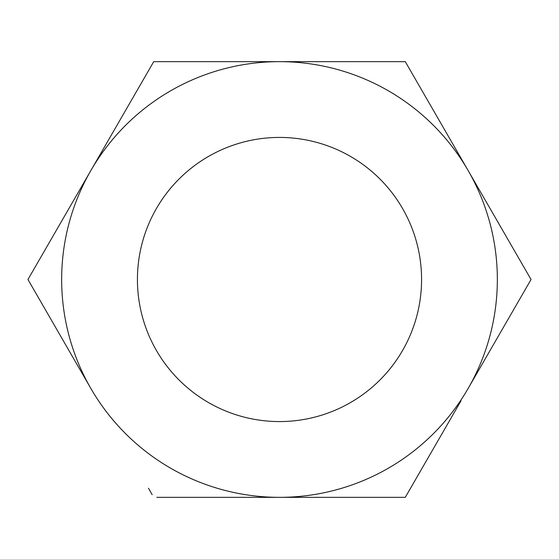 <?xml version="1.0" encoding="UTF-8"?>
<svg xmlns="http://www.w3.org/2000/svg" width="559" height="559" viewBox="0 0 559 559"><rect width="100%" height="100%" fill="white"/><g stroke="black" fill="none" stroke-linecap="round" stroke-linejoin="round"><path stroke-width="0.84" d="M525.774 288.64L468.162 388.421A217.849 217.849 0 0 1 90.837 388.421L33.226 288.64M29.501 282.183L27.95 279.5L90.837 170.579A217.849 217.849 0 0 1 468.162 170.579L531.05 279.5L468.162 388.421A217.849 217.849 0 0 0 468.162 170.579L531.05 279.5L529.499 282.183M153.725 61.651L90.837 170.579A217.849 217.849 0 0 0 90.837 388.421L27.95 279.5L153.725 61.651L286.62 61.651M137.423 279.5A142.077 142.077 0 0 1 279.5 137.423A142.077 142.077 0 0 1 421.577 279.5A142.077 142.077 0 0 1 279.5 421.577A142.077 142.077 0 0 1 137.423 279.5M286.676 61.651L405.275 61.651L468.162 170.579M406.826 494.666L405.275 497.349L402.173 497.349M293.852 497.349L265.148 497.349M156.827 497.349L405.275 497.349L460.986 400.852M148.449 488.21L152.174 494.666M279.5 61.651L405.275 61.651"/></g></svg>
